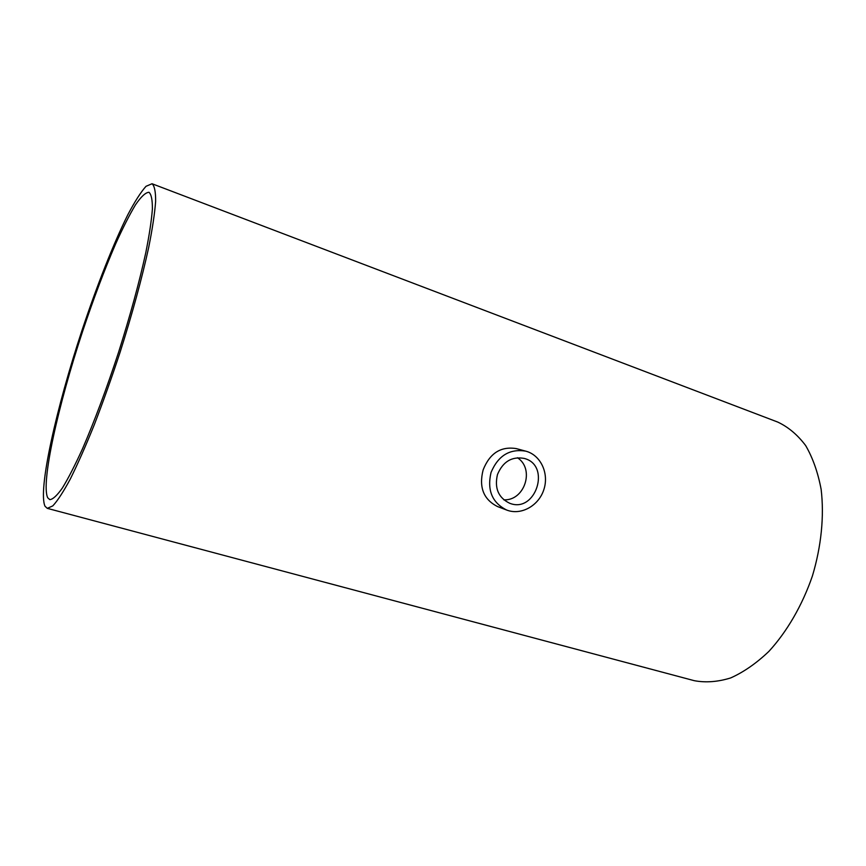 <?xml version="1.0" encoding="UTF-8"?>
<svg xmlns="http://www.w3.org/2000/svg" width="866" height="866" viewBox="0 0 866 866"><rect width="100%" height="100%" fill="white"/><g stroke="black" fill="none" stroke-linecap="round" stroke-linejoin="round"><path stroke-width="1.3" d="M497.463 474.557C502.908 461.632 511.806 456.252 524.157 458.406C551.469 465.107 535.632 513.852 509.598 503.222C498.372 497.733 494.324 488.175 497.463 474.557M503.785 499.823C524.634 501.013 535.026 469.026 517.457 457.746M47.727 497.788C40.68 483.358 58.076 405.429 82.681 331.137C93.506 298.813 104.483 269.748 115.611 243.909C122.777 228.05 129.391 215.028 135.464 204.852C141.071 196.647 145.575 192.458 148.974 192.284C151.334 194.276 152.47 199.884 152.384 209.096C151.528 220.386 149.331 234.924 145.78 252.72C139.329 282.197 130.268 315.343 118.61 352.159C106.55 388.845 94.524 421.028 82.541 448.718C75.017 465.237 68.306 478.324 62.395 487.98C57.08 495.504 52.88 499.39 49.806 499.628L47.727 497.788M491.033 472.479C486.93 490.232 492.148 502.767 506.707 510.052C521.072 515.66 538.739 505.798 543.859 489.582C549.239 473.442 540.752 455.083 525.824 451.175C509.717 448.523 498.123 455.624 491.033 472.479M506.707 510.052L497.506 506.545C483.531 499.476 478.736 487.266 483.131 469.913C489.755 453.221 500.819 446.12 516.32 448.61L525.824 451.175M45.01 506.22L47.294 508.353L52.794 505.896C57.589 500.743 63.445 491.736 70.373 478.887C77.799 463.884 85.81 445.763 94.383 424.513C103.097 401.867 111.627 377.901 119.973 352.603C132.087 314.51 142.111 277.715 148.692 247.459C152.438 228.667 154.743 213.328 155.631 201.442C155.718 191.743 154.516 185.844 152.037 183.744L146.008 186.309C140.801 192.144 134.739 201.626 127.822 214.757C113.5 243.508 97.014 285.39 82.14 329.946C56.279 407.973 37.768 490.308 45.01 506.22M152.037 183.744L777.733 422.067C788.287 427.014 797.597 434.851 805.672 445.579C812.806 457.887 817.959 472.49 821.141 489.398C824.313 516.028 821.336 546.273 812.395 576.02C802.273 605.377 786.999 631.66 768.867 651.416C756.397 663.28 743.678 672.113 730.698 677.926C717.882 681.91 705.747 682.83 694.294 680.687L47.294 508.353"/></g></svg>
